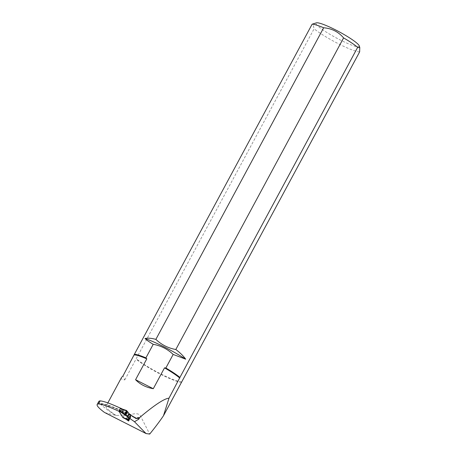 <?xml version="1.0" encoding="UTF-8"?>
<svg xmlns="http://www.w3.org/2000/svg" width="457" height="457" viewBox="0 0 457 457"><rect width="100%" height="100%" fill="white"/><g stroke="black" fill="none" stroke-linecap="round" stroke-linejoin="round"><path stroke-width="0.34" stroke-dasharray="2.29 1.71" d="M129.257 413.831L130.302 415.522A35.64 4.901 28.3 0 1 135.94 418.555M132.85 416.367A35.64 4.901 28.3 0 0 100.226 403.748L100.014 404.137A35.64 4.901 28.3 0 1 122.824 411.78L120.682 408.318L119.043 411.363M130.302 415.522L122.824 411.78M104.996 412.705L116.227 415.522L128.189 414.682C132.062 414.688 137.488 412.003 140.322 415.647L149.696 434.081M121.511 377.522C120.802 378.904 121.899 379.693 124.801 379.876L123.042 375.825M124.801 379.876L314.108 28.757L312.885 23.873M359.282 45.929A24.575 3.376 28.3 0 1 336.026 37.777A24.575 3.376 28.3 0 1 316.421 22.85M359.642 51.881A28.288 3.89 28.3 0 1 338.351 43.718A28.288 3.89 28.3 0 1 314.108 28.757M181.903 381.983A28.288 3.89 28.3 0 1 160.613 373.82A28.288 3.89 28.3 0 1 136.369 358.854M181.566 382.149A27.808 3.822 28.3 0 1 160.344 374.14A27.808 3.822 28.3 0 1 136.032 359.019M116.227 415.522A27.808 3.822 28.3 0 1 106.013 406.307A27.808 3.822 28.3 0 1 136.78 418.612M122.876 411.683L124.624 414.51L130.605 417.538L130.171 416.835L130.599 416.955L130.959 416.396L128.908 420.097L128.48 419.977L128.914 420.68L125.486 418.92M98.803 401.463A37.126 5.101 -151.7 0 0 100.014 404.137M100.226 403.748A37.126 5.101 -151.7 0 0 115.193 414.996M130.599 416.955L128.908 420.097M130.171 416.835L128.48 419.977M130.605 417.538L128.914 420.68L130.582 417.584L127.486 416.401L126.298 415.402L127.72 415.413L130.725 416.784L129.24 413.859M127.914 416.144L126.223 419.286M124.624 414.51L122.933 417.652M130.959 416.396L130.359 415.424M122.91 417.527L124.487 414.539L120.539 408.147M122.63 409.186L125.069 411.129L128.297 412.854M127.486 416.401L126.452 418.869L124.898 418.515M130.885 416.527L129.262 419.532M129.285 419.503L127.634 416.841M126.692 415.836L123.464 414.111M128.725 420.434L130.725 416.784M130.845 416.544L127.72 415.413M128.308 420.286L130.285 416.618L130.725 417.087L126.298 415.402M130.285 416.618L130.731 416.715M130.582 417.584L130.725 417.087M128.885 420.737L126.143 418.892M128.228 412.311L125.069 411.129M126.578 415.573L124.487 414.539M124.344 415.025L127.64 416.664M123.156 417.23L126.452 418.869M107.852 402.891L106.013 406.307"/><path stroke-width="0.69" d="M132.85 416.367A35.64 4.901 28.3 0 1 136.152 418.166L135.94 418.555L129.257 413.831L127.617 416.87L134.489 421.725L146.012 433.522L104.996 412.705M119.06 411.329L119.043 411.363A35.64 4.901 -151.7 0 0 98.518 403.948L100.157 400.903A35.64 4.901 28.3 0 1 120.682 408.318M146.012 433.522L149.696 434.081C155.3 427.158 159.893 421.046 163.469 415.756L169.004 398.161C164.286 398.561 154.443 405.068 139.482 417.675L138.814 419.166L134.489 421.725M139.482 417.675L138.105 417.578L137.123 417.972L136.78 418.612L136.152 418.166M175.814 349.508C179.995 352.644 183.291 355.866 185.702 359.179L173.157 354.438C167.57 349.085 160.927 345.709 153.215 344.31C149.416 342.053 146.68 340.122 145.012 338.517C147.885 337.883 151.501 338.169 155.871 339.38C161.458 344.732 168.102 348.108 175.814 349.508L343.595 37.902A28.288 3.89 28.3 0 1 357.665 47.328L359.768 47.534L359.642 51.881L163.469 415.756M359.836 47.717L359.282 45.929A24.575 3.376 28.3 0 0 359.219 45.769A24.575 3.376 28.3 0 0 338.866 31.63A24.575 3.376 28.3 0 0 316.421 22.85L312.125 24.198A28.288 3.89 28.3 0 1 323.653 27.774L155.871 339.38M312.125 24.198L134.387 354.301A28.288 3.89 28.3 0 1 145.914 357.871L146.8 358.859L135.569 379.71L153.289 388.713L164.52 367.856L165.857 367.999L173.157 354.438M153.215 344.31L145.914 357.871M165.857 367.999A28.288 3.89 28.3 0 1 179.921 377.425L357.665 47.328M343.595 37.902C338.42 31.807 331.771 28.431 323.653 27.774M169.004 398.161L179.921 377.425M134.387 354.301L123.042 375.825L121.511 377.522L107.852 402.891M134.272 354.975A27.808 3.822 28.3 0 1 146.8 358.859M164.52 367.856A27.808 3.822 28.3 0 1 179.807 378.099M135.569 379.71C140.082 384.394 145.989 387.393 153.289 388.713M127.617 416.87L129.268 419.537L128.908 420.097M128.48 419.977L128.914 420.68L128.606 421.017L124.698 418.378L126.115 418.389L129.262 419.532M125.486 418.92L122.933 417.652L119.043 411.363M98.518 403.948A37.126 5.101 -151.7 0 0 97.164 404.502A37.126 5.101 -151.7 0 0 104.464 412.425M100.157 400.903A37.126 5.101 -151.7 0 0 98.803 401.463L97.164 404.502M145.012 338.517A35.64 4.901 28.3 0 1 185.702 359.179M129.24 413.859L127.589 411.637L125.584 415.356L127.634 416.841M125.584 415.356L125.007 414.939L126.977 411.271L126.68 410.54L126.406 410.82L123.424 409.826L120.528 408.141L118.94 411.129L122.887 417.515L124.887 418.515M122.419 409.118L126.68 410.54L124.704 413.979L122.082 412.317L120.814 412.094L126.281 415.927M123.424 409.826L122.082 412.317M120.528 408.141L122.63 409.186M129.063 413.574L127.457 416.556M128.885 420.737L128.606 421.017L128.308 420.286L128.725 420.434L129.12 419.76M128.897 420.16L126.115 418.389M126.977 411.271C126.937 410.74 126.749 410.586 126.406 410.82L124.595 414.219C124.447 416.104 125.829 413.562 126.977 411.271L127.589 411.637M124.704 413.979L124.561 414.476L120.814 412.094M125.007 414.939L124.561 414.476M138.814 419.166L137.123 417.972M138.105 417.578L139.345 418.452M121.025 412.168L118.94 411.129M124.898 418.515L122.887 417.515M120.271 408.438L123.567 410.072M119.083 410.637L122.379 412.277M146.234 433.647L104.882 412.642M128.617 421.034L124.795 418.458M126.663 410.523L122.533 409.146"/></g></svg>
